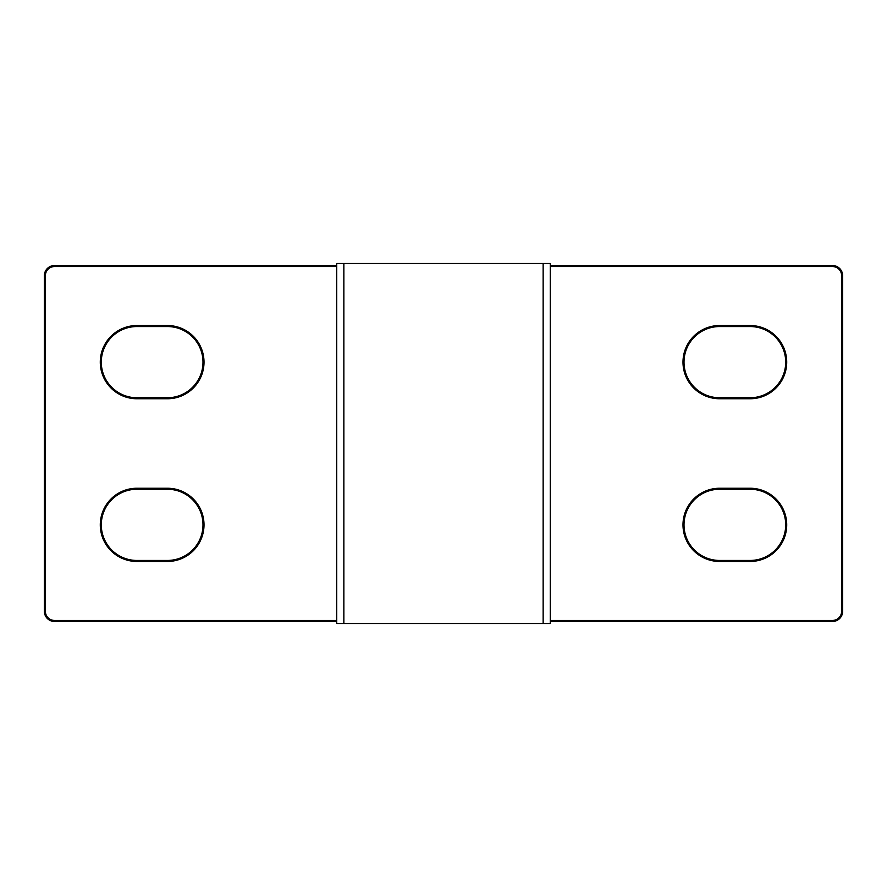 <?xml version="1.0" encoding="UTF-8"?>
<svg xmlns="http://www.w3.org/2000/svg" width="887" height="887" viewBox="0 0 887 887"><rect width="100%" height="100%" fill="white"/><g stroke="black" fill="none" stroke-linecap="round" stroke-linejoin="round"><path stroke-width="1.33" d="M543.143 623.494L550.284 623.494L550.284 263.506L543.143 263.506L543.143 623.494L343.857 623.494L343.857 263.506L336.716 263.506L336.716 623.494L343.857 623.494M550.284 621.465L832.483 621.465A10.167 10.167 0 0 0 842.65 611.298L842.65 275.702A10.167 10.167 0 0 0 832.483 265.535L550.284 265.535M336.716 265.535L54.517 265.535A10.167 10.167 0 0 0 44.35 275.702L44.35 611.298A10.167 10.167 0 0 0 54.517 621.465L336.716 621.465M136.886 560.451A35.591 35.591 0 0 1 101.295 524.86A35.591 35.591 0 0 1 136.886 489.258L167.399 489.258A35.591 35.591 0 0 1 202.99 524.86A35.591 35.591 0 0 1 167.399 560.451L136.886 560.451L136.886 561.46L167.399 561.46A36.611 36.611 0 0 0 204.01 524.86A36.611 36.611 0 0 0 167.399 488.249L136.886 488.249A36.611 36.611 0 0 0 100.286 524.86A36.611 36.611 0 0 0 136.886 561.46M136.886 397.742A35.591 35.591 0 0 1 101.295 362.14A35.591 35.591 0 0 1 136.886 326.549L167.399 326.549A35.591 35.591 0 0 1 202.99 362.14A35.591 35.591 0 0 1 167.399 397.742L136.886 397.742L136.886 398.751L167.399 398.751A36.611 36.611 0 0 0 204.01 362.14A36.611 36.611 0 0 0 167.399 325.54L136.886 325.54A36.611 36.611 0 0 0 100.286 362.14A36.611 36.611 0 0 0 136.886 398.751M719.601 326.549L750.114 326.549A35.591 35.591 0 0 1 785.705 362.14A35.591 35.591 0 0 1 750.114 397.742L719.601 397.742A35.591 35.591 0 0 1 684.01 362.14A35.591 35.591 0 0 1 719.601 326.549L719.601 325.54A36.611 36.611 0 0 0 682.99 362.14A36.611 36.611 0 0 0 719.601 398.751L750.114 398.751A36.611 36.611 0 0 0 786.714 362.14A36.611 36.611 0 0 0 750.114 325.54L719.601 325.54M719.601 489.258L750.114 489.258A35.591 35.591 0 0 1 785.705 524.86A35.591 35.591 0 0 1 750.114 560.451L719.601 560.451A35.591 35.591 0 0 1 684.01 524.86A35.591 35.591 0 0 1 719.601 489.258L719.601 488.249A36.611 36.611 0 0 0 682.99 524.86A36.611 36.611 0 0 0 719.601 561.46L750.114 561.46A36.611 36.611 0 0 0 786.714 524.86A36.611 36.611 0 0 0 750.114 488.249L719.601 488.249M343.857 263.506L543.143 263.506M832.483 265.535L832.483 266.555A9.147 9.147 0 0 1 841.63 275.702L842.65 275.702M841.63 275.702L841.63 611.298A9.147 9.147 0 0 1 832.483 620.445L550.284 620.445M842.65 611.298L841.63 611.298M550.284 266.555L832.483 266.555M44.35 275.702L45.37 275.702A9.147 9.147 0 0 1 54.517 266.555L54.517 265.535M54.517 621.465L54.517 620.445A9.147 9.147 0 0 1 45.37 611.298L44.35 611.298M45.37 611.298L45.37 275.702M832.483 620.445L832.483 621.465M336.716 620.445L54.517 620.445M136.886 489.258L136.886 488.249M167.399 489.258L167.399 488.249M167.399 560.451L167.399 561.46M54.517 266.555L336.716 266.555M136.886 326.549L136.886 325.54M167.399 326.549L167.399 325.54M167.399 397.742L167.399 398.751M750.114 326.549L750.114 325.54M750.114 397.742L750.114 398.751M719.601 397.742L719.601 398.751M750.114 489.258L750.114 488.249M750.114 560.451L750.114 561.46M719.601 560.451L719.601 561.46"/></g></svg>
